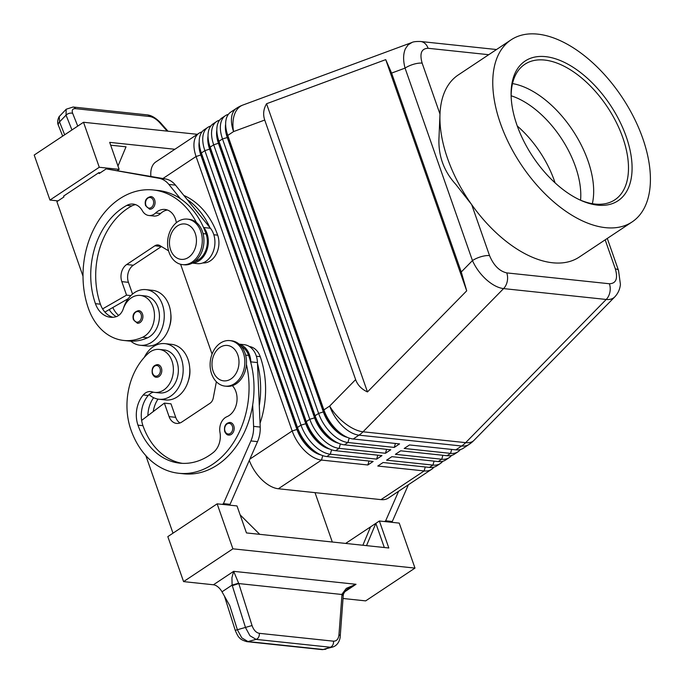 <?xml version="1.0" encoding="UTF-8"?>
<svg xmlns="http://www.w3.org/2000/svg" width="684" height="684" viewBox="0 0 684 684"><rect width="100%" height="100%" fill="white"/><g stroke="black" fill="none" stroke-linecap="round" stroke-linejoin="round"><path stroke-width="1.03" d="M511.162 95.786A76.275 42.314 -123.6 0 1 575.458 166.597A76.275 42.314 -123.6 0 1 580.571 200.198M233.372 431.963A6.353 4.805 96 0 1 228.687 435.075C227.285 435.178 225.951 434.007 224.703 431.553C223.848 426.021 225.626 422.986 230.029 422.438A6.353 4.805 96 0 1 233.766 425.824A6.353 4.805 96 0 1 233.372 431.963M153.455 392.206A12.714 9.61 -84 0 0 149.069 394.574A27.967 21.136 -84 0 0 159.013 399.251A27.967 21.136 -84 0 0 170.624 396.19A27.967 21.136 -84 0 0 182.97 365.897A27.967 21.136 -84 0 0 164.895 343.633A27.967 21.136 -84 0 0 153.284 346.694A27.967 21.136 -84 0 0 144.298 357.364M159.013 399.251L165.631 399.952A27.967 21.136 -84 0 0 177.242 396.891A27.967 21.136 -84 0 0 189.596 366.598A27.967 21.136 -84 0 0 171.522 344.334L164.895 343.633M246.42 364.367A81.353 61.492 96 0 1 178.738 473.268A81.353 61.492 96 0 1 130.935 429.843A60.132 45.452 96 0 1 148.231 353.406A21.606 16.331 96 0 1 159.261 349.43A21.606 16.331 96 0 1 173.026 365.136A21.606 16.331 96 0 1 165.742 388.435A21.606 16.331 96 0 1 154.712 392.402A21.606 16.331 96 0 1 152.216 391.881A12.714 9.61 -84 0 0 150.754 391.564A12.714 9.61 -84 0 0 143.23 394.976A25.428 19.212 -84 0 0 137.98 425.157A71.187 53.805 -84 0 0 179.806 463.162A71.187 53.805 -84 0 0 213.322 452.475A17.793 13.449 -84 0 0 219.966 432.373A12.714 9.61 96 0 1 226.943 416.693A17.793 13.449 -84 0 0 236.715 402.791A17.793 13.449 -84 0 0 232.372 385.673M159.261 349.43L164.228 349.952A21.606 16.331 96 0 1 177.985 365.666A21.606 16.331 96 0 1 170.709 388.957A21.606 16.331 96 0 1 159.68 392.932L154.712 392.402M241.384 346.437A19.067 14.415 96 0 1 248.634 355.423A81.353 61.492 96 0 1 250.874 362.828A81.353 61.492 96 0 1 252.678 404.962A81.353 61.492 96 0 1 183.705 473.798L178.738 473.268M188.28 380.971A21.606 16.331 -84 0 0 189.69 367.633M260.048 423.31A81.353 61.492 -84 0 0 260.219 356.646A19.067 14.415 -84 0 0 250.575 346.754A19.067 14.415 -84 0 0 249.378 346.514M142.486 313.99A6.353 4.805 96 0 1 141.939 320.428A6.353 4.805 96 0 1 137.407 323.241L133.423 319.719C132.157 314.777 133.936 311.742 138.749 310.604A6.353 4.805 96 0 1 142.486 313.99M618.575 270.684A12.714 4.42 160.7 0 0 618.55 270.582A12.714 4.42 160.7 0 0 615.352 268.915C618.062 278.585 616.079 283.527 609.393 283.757L506.759 272.899C499.397 271.18 493.66 265.418 489.539 255.594A12.714 4.42 160.7 0 0 481.109 256.688A12.714 4.42 160.7 0 0 472.456 260.578C475.636 267.692 480.228 274.01 486.23 279.525C492.292 284.886 498.08 287.913 503.578 288.597L606.212 299.464C609.846 299.823 612.71 298.959 614.796 296.873L614.856 296.813M461.255 271.993L466.702 290.837L367.47 391.932C361.571 389.222 357.621 385.109 355.629 379.611L264.725 120.042C262.853 114.502 263.46 109.072 266.546 103.737L385.733 59.628L391.599 73.094L461.255 271.993L472.456 260.578L405.056 68.109A12.714 4.42 -19.3 0 1 413.709 64.228A12.714 4.42 -19.3 0 1 422.139 63.133C419.429 53.463 421.421 48.513 428.099 48.282L488.735 54.703M411.913 42.502L408.083 44.887L405.415 48.735C403.15 53.908 403.03 60.363 405.056 68.109L391.599 73.094M228.405 114.322A30.506 16.929 56.4 0 0 225.463 115.63A30.506 16.929 56.4 0 0 221.616 120.461A30.506 16.929 56.4 0 0 222.488 138.938L318.607 413.41A30.506 16.929 56.4 0 0 331.107 433.117A30.506 16.929 56.4 0 0 347.925 442.514L394.275 447.413L399.559 443.899L353.209 439L358.997 435.152L461.632 446.011A30.506 16.929 -123.6 0 0 469.07 444.42L463.282 448.268A30.506 16.929 -123.6 0 1 455.843 449.858L409.494 444.951L404.21 448.465L450.559 453.372A30.506 16.929 56.4 0 0 457.998 451.782L454.475 454.125A30.506 16.929 -123.6 0 1 447.037 455.715L400.687 450.807L395.403 454.321L441.753 459.229A30.506 16.929 56.4 0 0 449.191 457.639L445.669 459.981A30.506 16.929 -123.6 0 1 438.23 461.572L391.881 456.664L386.597 460.178L432.946 465.086A30.506 16.929 56.4 0 0 440.385 463.487L436.862 465.83A30.506 16.929 -123.6 0 1 429.424 467.42L383.074 462.521L377.79 466.035L424.14 470.934A30.506 16.929 56.4 0 0 431.57 469.344A30.506 16.929 56.4 0 0 433.912 467.138M440.385 463.487A30.506 16.929 56.4 0 0 442.728 461.281M449.191 457.639A30.506 16.929 56.4 0 0 451.534 455.433M457.998 451.782A30.506 16.929 56.4 0 0 460.341 449.576M201.985 131.892A30.506 16.929 56.4 0 0 199.044 133.192A30.506 16.929 56.4 0 0 195.197 138.023A30.506 16.929 56.4 0 0 196.069 156.499L292.188 430.971A30.506 16.929 56.4 0 0 304.688 450.679A30.506 16.929 56.4 0 0 321.506 460.076L367.855 464.983L373.139 461.469L326.79 456.561A30.506 16.929 -123.6 0 1 320.522 454.749L317.684 453.449A26.95 14.954 -123.6 0 1 308.364 446.755A26.95 14.954 -123.6 0 1 297.318 429.347L201.199 154.875A26.95 14.954 -123.6 0 1 199.326 145.53L199.224 142.409A30.506 16.929 -123.6 0 1 200.48 134.509A30.506 16.929 -123.6 0 1 204.328 129.686L207.85 127.344A30.506 16.929 56.4 0 0 204.003 132.166A30.506 16.929 56.4 0 0 204.875 150.642L300.994 425.123A30.506 16.929 56.4 0 0 313.494 444.822A30.506 16.929 56.4 0 0 330.312 454.219L376.662 459.126L377.79 455.176M320.522 454.749A30.506 16.929 -123.6 0 1 309.972 447.165A30.506 16.929 -123.6 0 1 297.472 427.466L201.352 152.985A30.506 16.929 -123.6 0 1 199.224 142.409M199.044 133.192L155.884 161.886A30.506 16.929 56.4 0 0 152.045 166.716A30.506 16.929 56.4 0 0 150.899 176.352M249.301 460.418A30.506 16.929 56.4 0 0 261.536 479.373A30.506 16.929 56.4 0 0 278.354 488.761L321.506 460.076L322.762 455.647M199.215 141.853A26.95 14.954 56.4 0 0 200.848 155.106L296.967 429.578A26.95 14.954 56.4 0 0 308.014 446.985A26.95 14.954 56.4 0 0 321.018 454.971M219.598 120.179A30.506 16.929 56.4 0 0 216.657 121.487A30.506 16.929 56.4 0 0 212.81 126.318A30.506 16.929 56.4 0 0 213.682 144.786L309.801 419.266A30.506 16.929 56.4 0 0 322.301 438.974A30.506 16.929 56.4 0 0 339.119 448.362L385.468 453.27L390.752 449.756L344.403 444.848A30.506 16.929 -123.6 0 1 338.135 443.035A30.506 16.929 -123.6 0 1 327.585 435.46A30.506 16.929 -123.6 0 1 315.085 415.752L218.966 141.28A30.506 16.929 -123.6 0 1 216.845 130.695A30.506 16.929 -123.6 0 1 218.093 122.804A30.506 16.929 -123.6 0 1 221.941 117.973L225.463 115.63M353.209 439A30.506 16.929 -123.6 0 1 346.942 437.179A30.506 16.929 -123.6 0 1 336.391 429.603A30.506 16.929 -123.6 0 1 323.891 409.896L227.772 135.423A30.506 16.929 -123.6 0 1 225.652 124.839A30.506 16.929 -123.6 0 1 226.9 116.947A30.506 16.929 -123.6 0 1 230.747 112.116L236.536 108.269A30.506 16.929 -123.6 0 0 232.697 113.099A30.506 16.929 -123.6 0 0 233.56 131.576L264.725 120.042M376.662 459.126L381.946 455.612L335.596 450.705A30.506 16.929 -123.6 0 1 329.329 448.892A30.506 16.929 -123.6 0 1 318.778 441.317A30.506 16.929 -123.6 0 1 306.278 421.609L210.159 147.128A30.506 16.929 -123.6 0 1 208.039 136.552A30.506 16.929 -123.6 0 1 209.287 128.66A30.506 16.929 -123.6 0 1 213.134 123.83L216.657 121.487M329.329 448.892L326.49 447.592A26.95 14.954 -123.6 0 1 317.171 440.898A26.95 14.954 -123.6 0 1 306.124 423.49L210.005 149.018A26.95 14.954 -123.6 0 1 208.133 139.673L208.039 136.552M210.792 126.036A30.506 16.929 56.4 0 0 207.85 127.344M208.022 136.005A26.95 14.954 56.4 0 0 209.655 149.249L305.774 423.729A26.95 14.954 56.4 0 0 316.82 441.129A26.95 14.954 56.4 0 0 329.825 449.114M338.135 443.035L335.297 441.736A26.95 14.954 -123.6 0 1 325.977 435.041A26.95 14.954 -123.6 0 1 314.939 417.633L218.812 143.161A26.95 14.954 -123.6 0 1 216.939 133.816L216.845 130.695M216.828 130.148A26.95 14.954 56.4 0 0 218.461 143.392L314.58 417.873A26.95 14.954 56.4 0 0 325.627 435.281A26.95 14.954 56.4 0 0 338.64 443.258M346.942 437.179L344.103 435.879A26.95 14.954 -123.6 0 1 334.784 429.193A26.95 14.954 -123.6 0 1 323.746 411.785L227.618 137.304A26.95 14.954 -123.6 0 1 225.746 127.959L225.652 124.839M225.634 124.291A26.95 14.954 56.4 0 0 227.268 137.544L323.387 412.016A26.95 14.954 56.4 0 0 334.433 429.424A26.95 14.954 56.4 0 0 347.446 437.401M169.076 252.413A22.88 17.297 96 0 1 171.051 229.26A22.88 17.297 96 0 1 187.339 219.119A22.88 17.297 96 0 1 200.78 231.337A22.88 17.297 96 0 1 198.813 254.482A22.88 17.297 96 0 1 182.525 264.631A22.88 17.297 96 0 1 169.076 252.413M170.615 249.857A17.793 13.449 96 0 1 177.43 225.917A17.793 13.449 96 0 1 195.273 233.466A17.793 13.449 96 0 1 188.459 257.415A17.793 13.449 96 0 1 170.615 249.857M187.339 219.119L188.998 219.299A22.88 17.297 96 0 1 202.438 231.508A22.88 17.297 96 0 1 200.463 254.662A22.88 17.297 96 0 1 184.176 264.802L182.525 264.631M243.324 352.824A22.88 17.297 -84 0 0 229.884 340.606A22.88 17.297 -84 0 0 213.596 350.755A22.88 17.297 -84 0 0 211.621 373.9A22.88 17.297 -84 0 0 225.07 386.118A22.88 17.297 -84 0 0 241.358 375.978A22.88 17.297 -84 0 0 243.324 352.824M237.818 354.953A17.793 13.449 -84 0 0 219.974 347.404A17.793 13.449 -84 0 0 213.16 371.352A17.793 13.449 -84 0 0 231.004 378.902A17.793 13.449 -84 0 0 237.818 354.953M225.07 386.118L226.72 386.289A22.88 17.297 -84 0 0 243.008 376.149A22.88 17.297 -84 0 0 244.983 353.004A22.88 17.297 -84 0 0 231.543 340.786L229.884 340.606M183.842 195.444A81.353 61.492 96 0 1 217.674 235.159A19.067 14.415 96 0 1 217.298 251.721A19.067 14.415 96 0 1 202.823 262.938M194.991 261.339A19.067 14.415 -84 0 0 205.713 250.498A19.067 14.415 -84 0 0 206.089 233.937A81.353 61.492 -84 0 0 203.276 226.908L203.789 227.541A20.34 15.373 96 0 1 207.072 249.566A20.34 15.373 96 0 1 192.537 262.989M196.436 222.514A81.353 61.492 -84 0 0 153.319 189.972A81.353 61.492 -84 0 0 95.401 226.036A81.353 61.492 -84 0 0 88.39 308.347A60.132 45.452 -84 0 0 123.727 340.452A60.132 45.452 -84 0 0 142.58 337.263A21.606 16.331 -84 0 0 154.439 314.153A21.606 16.331 -84 0 0 140.357 295.428A21.606 16.331 -84 0 0 133.577 296.574A21.606 16.331 -84 0 0 123.205 309.023A12.714 9.61 96 0 1 115.852 316.786A25.428 19.212 96 0 1 110.372 317.239A25.428 19.212 96 0 1 95.435 303.67A71.187 53.805 96 0 1 126.805 205.414A17.793 13.449 96 0 1 133.166 204.08A17.793 13.449 96 0 1 142.357 210.749A12.714 9.61 -84 0 0 148.915 215.511A12.714 9.61 -84 0 0 155.61 212.989A17.793 13.449 96 0 1 164.972 209.449A17.793 13.449 96 0 1 176.361 222.727M123.342 308.612A27.967 21.136 96 0 1 134.38 292.701A27.967 21.136 96 0 1 145.991 289.64A27.967 21.136 96 0 1 164.057 311.904A27.967 21.136 96 0 1 151.711 342.197A27.967 21.136 96 0 1 140.1 345.258A27.967 21.136 96 0 1 130.789 341.136A60.132 45.452 -84 0 0 147.547 337.793A21.606 16.331 -84 0 0 159.406 314.683A21.606 16.331 -84 0 0 145.324 295.958L140.357 295.428M145.991 289.64L152.609 290.341A27.967 21.136 96 0 1 170.684 312.605A27.967 21.136 96 0 1 158.337 342.898A27.967 21.136 96 0 1 146.727 345.959L140.1 345.258M154.661 199.95A6.353 4.805 96 0 1 154.114 206.38A6.353 4.805 96 0 1 149.591 209.193L145.598 205.67C144.333 200.728 146.111 197.693 150.925 196.556A6.353 4.805 96 0 1 150.933 196.556A6.353 4.805 96 0 1 154.661 199.95M160.996 374.122A6.353 4.805 96 0 1 156.32 377.235C154.909 377.337 153.584 376.166 152.327 373.712C151.48 368.18 153.259 365.145 157.662 364.598A6.353 4.805 96 0 1 161.39 367.992A6.353 4.805 96 0 1 160.996 374.122M325.832 649.236L322.053 649.612A5.087 3.839 -84 0 0 322.053 649.612A5.087 3.839 -84 0 0 323.19 649.509L330.295 647.235A5.087 3.839 -84 0 0 332.809 645.003A5.087 3.839 -84 0 0 333.484 641.182L259.304 633.324C256.098 632.709 253.678 630.118 252.045 625.544L238.793 583.572L233.654 571.337L231.927 577.698L232.115 585.102L245.53 627.63L249.959 635.744L256.107 639.386L330.295 647.235L332.937 646.961L323.19 649.509L247.976 641.549A5.087 3.839 96 0 1 246.83 641.652A5.087 3.839 96 0 1 246.821 641.652A5.087 3.839 96 0 1 246.616 641.626M343.197 595.755A5.087 1.907 -174.3 0 0 343.248 595.567C343.18 593.473 345.146 590.865 349.131 587.753L356.022 584.29L346.326 588.368L342.017 594.131L338.965 634.743C338.452 639.087 336.622 641.233 333.484 641.182M259.304 633.324A5.087 3.839 96 0 1 258.62 637.155A5.087 3.839 96 0 1 256.107 639.386L247.976 641.549L241.828 637.907L237.391 629.793L229.764 605.631L222.009 591.814A10.166 5.643 56.4 0 0 217.999 586.957A10.166 5.643 56.4 0 0 213.442 584.777L183.577 581.614L232.902 548.824L217.144 503.834L167.819 536.624L183.577 581.614M340.222 636.274A5.087 2.035 -175.8 0 0 340.23 636.231L343.214 595.969A5.087 2.035 -175.8 0 0 343.214 595.961A5.087 2.035 -175.8 0 0 343.214 595.969A5.087 2.035 -175.8 0 0 341.949 594.49L238.793 583.572L232.278 585.658M64.664 134.799L59.534 121.914L59.251 116.562L66.16 109.278L66.049 115.134A5.087 3.42 -21.7 0 1 69.255 113.33A5.087 3.42 -21.7 0 1 72.675 113.364C71.572 110.107 72.53 108.534 75.565 108.662L149.745 116.511C153.054 117.058 156.345 119.076 159.603 122.564L167.17 131.114M517.284 126.018A76.275 42.314 -123.6 0 1 554.314 180.644A76.275 42.314 -123.6 0 1 555.066 182.85M500.406 123.359A109.32 60.654 -123.6 0 1 511.068 39.852A109.32 60.654 -123.6 0 1 642.772 138.424A109.32 60.654 -123.6 0 1 632.11 221.932A109.32 60.654 -123.6 0 1 500.406 123.359M632.11 221.932L579.271 257.056A109.32 60.654 -123.6 0 1 471.695 204.644A109.32 60.654 -123.6 0 1 447.567 158.491A109.32 60.654 -123.6 0 1 439.992 114.091A109.32 60.654 -123.6 0 1 458.22 74.984L511.068 39.852M626.219 136.672A83.901 46.546 -123.6 0 1 580.348 200.138A83.901 46.546 -123.6 0 1 516.959 125.112A83.901 46.546 -123.6 0 1 511.128 96.016A83.901 46.546 -123.6 0 1 557.246 59.38A83.901 46.546 -123.6 0 1 626.219 136.672M511.17 97.145A81.353 45.135 -123.6 0 1 524.79 64.313A81.353 45.135 -123.6 0 1 622.799 137.672A81.353 45.135 -123.6 0 1 614.865 199.813A81.353 45.135 -123.6 0 1 579.322 199.66M512.504 83.585A81.353 45.135 -123.6 0 1 533.033 91.425A81.353 45.135 -123.6 0 1 587.992 160.808A81.353 45.135 -123.6 0 1 593.054 181.713A81.353 45.135 -123.6 0 1 592.344 203.687M489.539 255.594L471.695 204.644L455.775 184.355C443.497 170.863 437.922 154.926 439.043 136.569L439.992 114.091L422.139 63.133M609.393 283.757A12.714 9.61 96 0 1 609.897 292.188A12.714 9.61 96 0 1 606.212 299.464L465.676 442.651A30.506 14.458 44.5 0 0 473.952 440.385L614.805 296.873C618.079 293.351 619.952 289.178 620.414 284.364L618.541 270.582A12.714 4.42 160.7 0 0 618.541 270.565L607.289 238.434M66.228 109.209L73.094 107.02A5.087 3.839 96 0 1 75.565 108.662M147.154 114.861A5.087 3.839 96 0 1 147.274 114.869A5.087 3.839 96 0 1 147.282 114.878A5.087 3.839 96 0 1 149.745 116.511M72.974 107.012A5.087 3.839 96 0 1 73.094 107.02L147.282 114.878C151.352 115.297 155.738 117.879 160.415 122.624A5.087 1.248 138.5 0 0 159.603 122.564M343.214 595.969L343.248 595.567A5.087 1.907 -174.3 0 0 342.017 594.131M238.648 583.196L232.115 585.102L222.009 591.814M345.634 543.429L379.372 521.003L399.234 523.106L414.991 568.096L365.675 600.885L343.026 598.491M414.991 568.096L232.902 548.824M240.144 514.881L259.74 534.341M379.372 521.003L388.82 547.995L246.462 532.93L237.006 505.938L217.144 503.834M370.566 526.86L362.871 545.251M366.521 545.635L375.849 523.346L384.314 547.525M391.171 522.251L392.3 521.499L408.391 484.759M228.943 505.083L230.072 504.33L257.526 441.633A25.428 19.212 -84 0 0 260.211 427.064L259.296 405.663A81.353 61.492 96 0 0 257.5 363.529L259.296 405.663M34.2 155.054L83.516 122.265L99.274 167.264L49.958 200.053L34.2 155.054M197.36 134.312L83.516 122.265M58.02 200.899L49.958 200.053M117.571 170.41L119.144 169.367L109.688 142.366L174.865 149.266M110.671 145.188L126.027 146.812L117.981 166.05M119.144 169.367L99.274 167.264M100.291 172.796L98.855 172.65L63.621 196.069L63.937 196.966L56.892 201.652L83.012 276.233M98.855 172.65L99.171 173.548L106.217 168.862L158.919 178.267A25.428 19.212 96 0 1 168.871 184.432L180.456 198.745A81.353 61.492 -84 0 0 158.286 190.503L153.319 189.972M106.217 168.862L165.545 178.96A25.428 19.212 96 0 1 175.489 185.133L210.415 228.242A20.34 15.373 96 0 1 213.314 251.37A20.34 15.373 96 0 1 197.36 263.639L192.324 263.109M161.441 246.531L133.312 265.23A12.714 9.61 -84 0 0 128.438 282.338L132.551 294.06M128.216 298.677L104.9 312.075M168.589 250.848L159.902 245.599A7.627 5.763 -84 0 0 158.038 244.957A7.627 5.763 -84 0 0 154.866 245.795L126.685 264.528A12.714 9.61 -84 0 0 121.82 281.637L126.549 295.129L130.866 295.591M126.549 295.129L102.591 308.894A25.428 19.212 96 0 1 100.403 304.192A71.187 53.805 96 0 1 131.773 205.944A17.793 13.449 96 0 1 135.612 204.653M148.915 215.511L153.883 216.041A12.714 9.61 -84 0 0 160.578 213.511A17.793 13.449 96 0 1 167.426 210.022M203.276 226.908A81.353 61.492 -84 0 0 180.456 198.745M209.903 227.61A81.353 61.492 -84 0 0 187.083 199.446M116.289 316.658A25.428 19.212 96 0 1 109.218 309.596M123.727 340.452L128.695 340.983A60.132 45.452 -84 0 0 130.789 341.136M112.886 317.291A25.428 19.212 96 0 1 102.591 308.894M170.778 313.631A21.606 16.331 96 0 1 169.367 326.978M112.826 307.518A25.428 19.212 -84 0 0 118.674 315.427M394.275 447.413L395.403 443.463M385.468 453.27L386.597 449.32M425.26 466.984L424.14 470.934L380.988 499.628L278.354 488.761M367.855 464.983L368.984 461.025M212.057 354.081L180.61 264.281M380.988 499.628A30.506 16.929 56.4 0 0 388.418 498.037L431.57 469.344M367.47 391.932L266.546 103.737M466.702 290.837L385.733 59.628M392.3 521.499L385.673 520.798L398.618 491.257M384.553 521.55L385.673 520.798M315.016 492.642L332.304 542.019M153.626 397.712A25.428 19.212 -84 0 0 147.889 415.641M153.25 411.571A25.428 19.212 96 0 1 157.987 399.114M149.069 394.574A12.714 9.61 -84 0 0 148.197 395.497A25.428 19.212 -84 0 0 141.639 420.395A25.428 19.212 -84 0 0 142.947 425.679A71.187 53.805 -84 0 0 182.303 463.342M179.952 422.977A12.714 9.61 96 0 1 175.711 417.326L170.983 403.825L164.365 403.124L141.639 420.395M257.5 363.529L257.458 362.571A20.34 15.373 -84 0 0 244.188 344.676L239.152 344.146M250.874 362.828L250.831 361.87A20.34 15.373 -84 0 0 239.34 344.308M222.326 504.382L223.446 503.629L250.908 440.932A25.428 19.212 -84 0 0 253.593 426.363L252.678 404.962M223.446 503.629L230.072 504.33M145.837 455.629L172.992 533.178M216.375 381.749L213.263 397.968A7.627 5.763 96 0 1 210.022 403.278L181.841 422.019A12.714 9.61 96 0 1 176.558 423.405A12.714 9.61 96 0 1 169.093 416.624L164.365 403.124M232.398 426.226A5.335 4.036 96 0 1 232.064 431.373A5.335 4.036 96 0 1 228.353 434.007A5.335 4.036 96 0 1 225.002 431.142A5.335 4.036 96 0 1 227.045 423.96A5.335 4.036 96 0 1 232.398 426.226M248.634 355.423L245.624 355.107M133.722 319.308A5.335 4.036 -84 0 0 139.074 321.574A5.335 4.036 -84 0 0 141.118 314.392A5.335 4.036 -84 0 0 137.988 311.545A5.335 4.036 -84 0 0 134.184 313.905A5.335 4.036 -84 0 0 133.722 319.308M355.629 379.611L329.679 406.048A30.506 14.458 44.5 0 0 345.044 423.379A30.506 14.458 44.5 0 0 363.042 431.792L503.578 288.597A12.714 9.61 -84 0 0 507.263 281.329A12.714 9.61 -84 0 0 506.759 272.899M249.882 459.101L292.188 430.971L297.318 429.347L297.472 427.466L300.994 425.123L305.774 423.729L306.278 421.609L309.801 419.266L314.58 417.873L315.085 415.752L318.607 413.41L323.746 411.785L323.891 409.896L329.679 406.048A30.506 16.929 -123.6 0 0 342.18 425.756A30.506 16.929 -123.6 0 0 358.997 435.152A30.506 23.059 -84 0 0 361.075 433.596A30.506 23.059 -84 0 0 363.042 431.792L465.676 442.651A30.506 23.059 96 0 1 463.709 444.463A30.506 23.059 96 0 1 461.632 446.011L455.843 449.858M428.099 48.282A12.714 9.61 -84 0 0 423.627 42.494A12.714 9.61 -84 0 0 420.634 41.502A12.714 9.61 -84 0 0 420.215 41.468M496.516 49.53L420.634 41.502C416.223 41.365 413.264 41.715 411.759 42.553L242.837 105.062A30.506 18.707 69.7 0 0 235.818 111.492A30.506 18.707 69.7 0 0 233.56 131.576L227.772 135.423L227.268 137.544L222.488 138.938L218.966 141.28L218.812 143.161L213.682 144.786L210.159 147.128L210.005 149.018L204.875 150.642L201.352 152.985L201.199 154.875L196.069 156.499L162.963 178.507M429.424 467.42L432.946 465.086L434.066 461.127M438.23 461.572L441.753 459.229L442.873 455.27M447.037 455.715L450.559 453.372L451.688 449.422M217.674 235.159L213.827 234.749M147.547 337.793L142.58 337.263M145.897 205.26A5.335 4.036 -84 0 0 151.25 207.526A5.335 4.036 -84 0 0 153.293 200.344A5.335 4.036 -84 0 0 150.164 197.496A5.335 4.036 -84 0 0 146.359 199.856A5.335 4.036 -84 0 0 145.897 205.26M160.022 368.385A5.335 4.036 96 0 1 159.697 373.541A5.335 4.036 96 0 1 155.986 376.174A5.335 4.036 96 0 1 152.626 373.302A5.335 4.036 96 0 1 154.669 366.12A5.335 4.036 96 0 1 160.022 368.385M344.881 591.694L356.022 584.29L233.654 571.337L213.442 584.777M252.045 625.544L235.245 630.349C237.066 634.701 238.494 637.18 239.528 637.787C240.426 639.215 242.863 640.506 246.83 641.652L322.036 649.612M62.68 136.116L58.439 125.446A5.087 3.42 -21.7 0 1 58.431 125.437A5.087 3.42 -21.7 0 1 58.285 124.873A5.087 3.42 -21.7 0 1 59.534 121.914L66.049 115.134L71.957 129.951M605.169 239.845L615.352 268.915M77.754 126.104L72.675 113.364M340.23 636.223A5.087 2.035 -175.8 0 0 338.965 634.743M154.866 245.795L161.364 246.479M126.685 264.528L133.312 265.23M121.82 281.637L128.438 282.338M158.919 178.267L165.545 178.96M168.871 184.432L175.489 185.133M203.789 227.541L210.415 228.242M100.403 304.192L95.435 303.67M131.773 205.944L126.805 205.414M160.578 213.511L155.61 212.989M206.089 233.937L203.071 233.612M349.182 438.076L347.925 442.514L344.403 444.848M340.375 443.933L339.119 448.362L335.596 450.705M326.79 456.561L330.312 454.219L331.569 449.79M260.219 356.646L256.372 356.244M142.947 425.679L137.98 425.157M148.197 395.497L143.23 394.976M250.831 361.87L257.458 362.571M253.593 426.363L260.211 427.064M250.908 440.932L257.526 441.633M169.093 416.624L175.711 417.326M58.439 125.437C58.969 126.087 56.02 122.821 59.063 116.742L59.636 116.066M235.245 630.349L224.472 596.209M168.007 131.208L160.415 122.616M340.23 636.231C340.307 637.334 339.341 644.773 332.937 646.961M242.837 105.062A30.506 30.506 0 0 0 236.536 108.269M469.07 444.42A30.506 30.506 0 0 0 473.952 440.385"/></g></svg>
